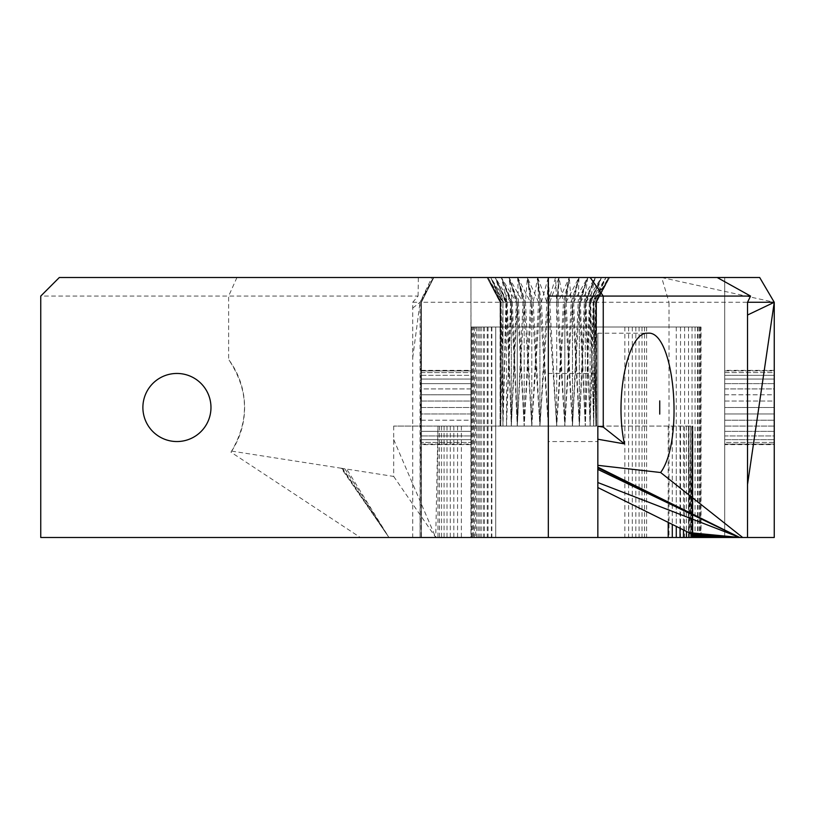 <?xml version="1.0" encoding="UTF-8"?>
<svg xmlns="http://www.w3.org/2000/svg" width="815" height="815" viewBox="0 0 815 815"><rect width="100%" height="100%" fill="white"/><g stroke="black" fill="none" stroke-linecap="round" stroke-linejoin="round"><path stroke-width="0.61" stroke-dasharray="4.08 3.06" d="M659.732 414.102L659.732 400.899M597.843 426.245L597.843 333.223L597.843 441.547L548.322 441.547L548.322 373.453L548.322 441.547M412.736 302.273L420.061 302.273L420.061 537.482L412.736 537.482L412.736 302.273L418.085 296.079L40.75 296.079L40.75 537.482L597.843 537.482L597.843 426.072L688.757 426.072L688.757 532.582M597.843 465.324L597.843 426.072L393.686 426.072L692.882 426.072L692.944 536.576L692.882 426.072L692.424 535.241M170.732 374.024A34.047 34.047 0 0 1 209.017 418.879A34.047 34.047 0 0 1 151.03 429.597A34.047 34.047 0 0 1 170.732 374.024M548.322 537.482L548.322 277.518L609.6 277.518L569.278 277.518L571.193 302.273L572.456 302.273L572.456 426.072L596.6 426.072L595.867 426.072L596.6 302.273L596.6 426.072L595.867 302.273L595.867 426.072L596.478 302.273L609.6 277.518L596.478 302.273L608.662 277.518L595.867 302.273L595.867 426.072L593.687 426.072L595.5 302.273L596.478 302.273M40.75 296.079L59.322 277.518L759.692 277.518L774.25 302.273L774.25 537.482L669.023 537.482L669.023 302.273L774.25 302.273L661.658 277.518L669.023 302.273L421.426 302.273L421.426 537.482L669.023 537.482M471.253 537.482L470.948 277.518L724.729 277.518L724.729 537.482L470.948 537.482L724.729 537.482L724.729 277.518L470.948 277.518L470.948 537.482L701.032 537.482L646.59 537.482L646.59 327.029L701.032 327.029L701.032 537.482M500.043 426.072L500.777 302.273L502.59 302.273L487.971 277.518L500.777 302.273L500.777 426.072L500.043 426.072L500.655 302.273L500.043 302.273L500.043 426.072L548.322 426.072L541.333 302.273L537.676 277.518L539.938 302.273L548.322 302.273L548.322 277.518L537.676 277.518L539.938 302.273L533.163 302.273L527.366 277.518L531.808 302.273L533.163 302.273L537.676 277.518L527.366 277.518L531.808 302.273L525.451 302.273L517.678 277.518L524.177 302.273L517.678 277.518L518.432 302.273L508.927 277.518L517.28 302.273L508.927 277.518L512.329 302.273L501.378 277.518L511.331 302.273L501.378 277.518L507.307 302.273L495.255 277.518L506.502 302.273L495.255 277.518L503.548 302.273L490.742 277.518L502.947 302.273L490.742 277.518L501.133 302.273L487.971 277.518L500.777 302.273L487.971 277.518L500.166 302.273L487.044 277.518L500.043 302.273L525.451 302.273L527.366 277.518L487.044 277.518L569.278 277.518L564.836 302.273L564.836 426.072L593.687 426.072L595.867 302.273L596.6 302.273M548.322 373.453L597.843 373.453M418.085 296.079L418.35 277.518M412.736 308.08L420.061 302.273L431.919 277.518M393.686 426.072L393.686 476.429L341.271 468.238L388.949 537.482L597.843 537.482M393.686 476.429L435.73 537.482L437.981 426.072L437.981 537.482M692.129 426.072L692.852 426.072L692.689 535.536L692.129 426.072L690.753 426.072L691.66 534.385L692.129 426.072L692.037 534.813M688.757 426.072L690.753 426.072L689.857 533.173L688.757 426.072M500.043 302.273L500.777 426.072L502.947 302.273L502.947 426.072L500.777 302.273L500.777 426.072L572.456 426.072L579.353 302.273L579.353 426.072L585.302 302.273L585.302 426.072L590.131 302.273L590.131 426.072L593.096 302.273L593.687 302.273L593.687 426.072L593.687 302.273L595.5 302.273L605.902 277.518L593.687 302.273L595.867 302.273L608.662 277.518L595.989 302.273L596.6 426.072M500.166 302.273L500.777 426.072L502.947 302.273L546.926 302.273L548.322 277.518L548.322 426.072L564.836 426.072L571.193 302.273L578.956 277.518L572.456 302.273L572.456 426.072L578.202 302.273L579.353 302.273L579.353 426.072L584.314 302.273L585.302 302.273L585.302 426.072L589.327 302.273L590.131 302.273L590.131 426.072L593.687 302.273L605.902 277.518L594.053 302.273L595.867 426.072L593.687 302.273L590.722 302.273L593.687 426.072L590.131 302.273L593.096 302.273L605.902 277.518L590.722 302.273L601.389 277.518L590.131 302.273L590.722 302.273M412.736 357.642L420.061 302.273L421.08 302.273L421.426 537.482L421.426 302.273L433.804 277.518L421.426 302.273L433.804 277.518L421.426 302.273L421.426 537.482M421.08 302.273L433.336 277.518L421.08 302.273L420.061 537.482L421.08 537.482L421.406 302.273M421.426 413.949L421.426 407.5L470.948 407.5L470.948 401.051L470.948 413.949L470.948 407.5L421.426 407.5L421.426 413.949L470.948 413.949L470.948 420.204L470.948 413.949L421.426 413.949L421.426 420.204L421.426 413.949M421.426 401.051L421.426 407.5L421.426 401.051L470.948 401.051L470.948 394.796L470.948 401.051L421.426 401.051L421.426 394.796L470.948 394.796L470.948 388.928L470.948 394.796L421.426 394.796L421.426 401.051M421.426 388.928L421.426 394.796L421.426 388.928L470.948 388.928L470.948 383.631L470.948 388.928L421.426 388.928L421.426 383.631L421.426 388.928M421.426 383.631L470.948 383.631L470.948 379.046L470.948 383.631L421.426 383.631L421.426 379.046L421.426 383.631M421.426 420.204L470.948 420.204L470.948 426.072L470.948 420.204L421.426 420.204L421.426 426.072L421.426 420.204M421.426 379.046L470.948 379.046L470.948 375.338L470.948 379.046L421.426 379.046L421.426 375.338L421.426 379.046M421.426 426.072L470.948 426.072L470.948 431.369L470.948 426.072L421.426 426.072L421.426 431.369L421.426 426.072M421.426 444.644L421.426 444.073L470.948 444.073L470.948 444.644L470.948 442.402L470.948 444.073L421.426 444.073L421.426 444.644L470.948 444.644M421.426 375.338L470.948 375.338L470.948 372.598L470.948 375.338L421.426 375.338L421.426 372.598L470.948 372.598L470.948 370.927L470.948 372.598L421.426 372.598L421.426 375.338M421.426 431.369L470.948 431.369L470.948 442.402L470.948 431.369L421.426 431.369L421.426 439.662L470.948 439.662L421.426 439.662L421.426 442.402L470.948 442.402L421.426 442.402L421.426 444.073L421.426 435.954L470.948 435.954L421.426 435.954L421.426 431.369M450.298 426.072L450.298 537.482M447.017 426.072L447.017 537.482M453.843 426.072L453.843 537.482M471.325 537.482L471.325 327.029L470.948 537.482L646.59 537.482M421.426 370.927L470.948 370.927L470.948 370.356L470.948 370.927L421.426 370.927L421.426 370.356L421.426 372.598L421.426 370.927M444.083 426.072L444.083 537.482M457.561 426.072L457.561 537.482M471.253 327.029L472.16 327.029L472.16 537.482M421.426 370.356L470.948 370.356M724.729 370.356L724.729 370.927L774.25 370.927L774.25 370.356L774.25 372.598L774.25 370.927L724.729 370.927L724.729 370.356L774.25 370.356M724.729 444.644L724.729 444.073L724.729 444.644L774.25 444.644L774.25 444.073L774.25 444.644M724.729 442.402L724.729 439.662L724.729 442.402L774.25 442.402L774.25 444.073L774.25 439.662L774.25 442.402L724.729 442.402M724.729 435.954L724.729 431.369L724.729 435.954L774.25 435.954L774.25 439.662L774.25 431.369L774.25 435.954L724.729 435.954M724.729 426.072L724.729 420.204L724.729 426.072L774.25 426.072L774.25 431.369L774.25 420.204L774.25 426.072L724.729 426.072M724.729 413.949L724.729 407.5L724.729 413.949L774.25 413.949L774.25 420.204L774.25 407.5L774.25 413.949L724.729 413.949M724.729 407.5L724.729 370.927L724.729 407.5L774.25 407.5L774.25 401.051L774.25 407.5L724.729 407.5M441.567 426.072L441.567 537.482M461.372 426.072L461.372 537.482M472.16 327.029L473.647 327.029L473.647 537.482M471.325 327.029L472.435 327.029L472.435 537.482M724.729 420.204L774.25 420.204L724.729 420.204M724.729 372.598L774.25 372.598L774.25 375.338L774.25 372.598L724.729 372.598M439.509 426.072L439.509 537.482M668.198 426.072L668.198 522.395M473.647 327.029L475.675 327.029L475.675 537.482M472.435 327.029L646.59 327.029M475.675 327.029L701.032 327.029M474.259 327.029L474.259 537.482M724.729 401.051L774.25 401.051L774.25 394.796L774.25 401.051L724.729 401.051M491.832 327.029L491.832 537.482M495.703 327.029L495.703 537.482L495.703 327.029M488.053 327.029L488.053 537.482M724.729 375.338L774.25 375.338L774.25 379.046L774.25 375.338L724.729 375.338M672.293 426.072L672.293 524.432M478.201 327.029L478.201 537.482M476.734 327.029L476.734 537.482M491.404 327.029L491.404 537.482M724.729 394.796L774.25 394.796L774.25 388.928L774.25 394.796L724.729 394.796M724.729 431.369L774.25 431.369L724.729 431.369M676.277 327.029L676.277 537.482M484.467 327.029L484.467 537.482M724.729 379.046L774.25 379.046L774.25 383.631L774.25 379.046L724.729 379.046M676.277 426.072L676.277 526.398M624.84 327.029L624.84 537.482M628.62 327.029L628.62 537.482M481.156 327.029L481.156 537.482M479.791 327.029L479.791 537.482M698.037 327.029L698.037 537.482M699.739 327.029L699.739 537.482M724.729 388.928L774.25 388.928L774.25 383.631L774.25 388.928L724.729 388.928M680.525 327.029L680.525 537.482M724.729 383.631L774.25 383.631L724.729 383.631M680.036 426.072L680.036 528.263M632.308 327.029L632.308 537.482M502.947 302.273L502.947 426.072L506.502 302.273L506.502 426.072L511.331 302.273L511.331 426.072L517.28 302.273L517.28 426.072L524.177 302.273L524.177 426.072L531.808 302.273L531.808 426.072L539.938 302.273L539.938 426.072L546.926 302.273L548.322 302.273L548.322 426.072L539.938 302.273L539.938 426.072L548.322 302.273L556.706 302.273L556.706 426.072L563.481 302.273L564.836 302.273L564.836 426.072L572.456 302.273L578.202 302.273L587.707 277.518L579.353 302.273L584.314 302.273L595.256 277.518L585.302 302.273L589.327 302.273L601.389 277.518L590.131 302.273L586.107 302.273L590.131 426.072L585.302 302.273L586.107 302.273L595.256 277.518L585.302 302.273L580.341 302.273L585.302 426.072L579.353 302.273L580.341 302.273L587.707 277.518L579.353 302.273L573.607 302.273L579.353 426.072L572.456 302.273L573.607 302.273L578.956 277.518L572.456 302.273L566.099 302.273L572.456 426.072L564.836 302.273L571.193 302.273M487.238 327.029L487.238 537.482M483.326 327.029L483.326 537.482M644.533 327.029L644.533 537.482M700.747 327.029L700.747 537.482M724.729 439.662L774.25 439.662L724.729 439.662M684.641 327.029L684.641 537.482M683.479 426.072L683.479 529.974M635.832 327.029L635.832 537.482M692.241 535.027L692.241 426.072L692.414 535.221M642.016 327.029L642.016 537.482M688.512 327.029L688.512 537.482M686.485 426.072L686.485 531.462M639.092 327.029L639.092 537.482M518.432 302.273L524.177 426.072L517.28 302.273L517.28 426.072L523.026 302.273L517.678 277.518L530.534 302.273L524.177 426.072L524.177 302.273L531.808 426.072L538.583 302.273L537.676 277.518L546.926 302.273M533.163 302.273L539.938 426.072L531.808 302.273L531.808 426.072L525.451 302.273M541.333 302.273L548.322 277.518L556.706 426.072L548.322 302.273L556.706 302.273L556.706 426.072L564.836 302.273L566.099 302.273L569.278 277.518L564.836 302.273L558.061 302.273L564.836 426.072L556.706 302.273L563.481 302.273L569.278 277.518L558.061 302.273L558.958 277.518L563.481 302.273M690.937 426.072L690.937 533.896M700.584 327.029L700.584 537.482M724.729 444.073L774.25 444.073L724.729 444.073M692.027 327.029L692.027 537.482M689.001 426.072L689.001 532.715M512.329 302.273L517.28 426.072L511.331 302.273L511.331 426.072L516.292 302.273L508.927 277.518L523.026 302.273M699.413 327.029L699.413 537.482M695.073 327.029L695.073 537.482M697.559 327.029L697.559 537.482M507.307 302.273L511.331 426.072L506.502 302.273L506.502 426.072L510.526 302.273L501.378 277.518L516.292 302.273M548.322 302.273L555.524 277.518L556.706 302.273L558.958 277.518L556.706 302.273L558.061 302.273M231.684 451.113L341.271 468.238L388.949 537.482L360.332 537.482L230.971 452.182C249.716 420.805 248.932 389.916 228.638 359.527A80.053 80.053 0 0 1 231.684 451.113L230.971 452.182M412.736 537.482L360.332 537.482M236.941 277.518L228.638 296.079L228.638 359.527M342.076 468.36L388.949 537.482L342.728 468.462M344.816 468.788L388.949 537.482L346.711 469.083M420.061 537.482L421.029 302.273L433.336 277.518L420.061 302.273M393.686 439.53L435.73 537.482M501.133 302.273L502.947 426.072L505.911 302.273L495.255 277.518L510.526 302.273M692.821 536.056L692.882 426.072M692.77 535.842L692.852 426.072M690.662 533.713L690.753 426.072M505.911 302.273L490.742 277.518L502.59 302.273M538.583 302.273L527.366 277.518L530.534 302.273M549.718 302.273L558.958 277.518M566.099 302.273L578.956 277.518L578.202 302.273M573.607 302.273L587.707 277.518L584.314 302.273M580.341 302.273L595.256 277.518L589.327 302.273M586.107 302.273L601.389 277.518L593.096 302.273M594.053 302.273L608.662 277.518M595.989 302.273L609.6 277.518M595.5 302.273L608.581 277.518L595.867 302.273M487.044 277.518L500.655 302.273M597.843 333.223L647.742 333.223"/><path stroke-width="1.22" d="M659.732 414.102L659.732 400.899L659.732 414.102M548.322 296.079L603.253 296.079L603.253 427.08L597.843 426.245L597.843 537.482L40.75 537.482L40.75 296.079L59.322 277.518L548.322 277.518L548.322 537.482M597.843 441.547L597.843 465.324L660.639 472.527L742.669 537.482L774.25 537.482L774.25 302.273L759.692 277.518L548.322 277.518M597.843 439.234L624.463 443.88C614.204 397.353 628.131 331.114 647.742 333.223C674.25 329.617 684.478 440.008 660.639 472.527M603.253 427.08L624.463 443.88M692.414 535.221L692.414 537.482L742.669 537.482M170.732 374.024A34.047 34.047 0 0 1 209.017 418.879A34.047 34.047 0 0 1 151.03 429.597A34.047 34.047 0 0 1 170.732 374.024M717.2 277.518L750.564 296.079L603.253 296.079L590.192 277.518M597.843 487.533L688.757 532.582L691.66 534.385L692.944 536.576L739.765 537.482L597.843 467.148M597.843 537.482L692.414 537.482L692.424 535.241M668.198 522.395L668.198 537.482M672.293 524.432L672.293 537.482M676.277 526.398L676.277 537.482M680.036 528.263L680.036 537.482M683.479 529.974L683.479 537.482M692.241 535.027L692.241 537.482M692.414 537.482L692.944 536.576M686.485 531.462L686.485 537.482M690.937 533.896L690.937 537.482M689.001 532.715L689.001 537.482M750.564 296.079L747.528 302.273L747.518 537.482M747.528 302.273L774.25 302.273L747.518 484.568M597.843 467.219L739.765 537.482L597.843 467.698M597.843 467.82L739.765 537.482L597.843 469.399M597.843 482.541L739.765 537.482L688.757 532.582M689.857 533.173L739.765 537.482L692.821 536.79L692.821 536.056M690.662 533.713L739.765 537.482L691.66 534.385M692.037 534.813L739.765 537.482L692.689 535.536M692.77 535.842L739.765 537.482M747.528 315.028L774.25 302.273"/></g></svg>
